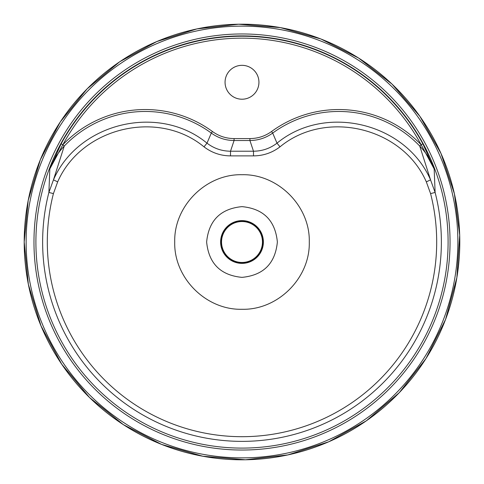 <?xml version="1.0" encoding="UTF-8"?>
<svg xmlns="http://www.w3.org/2000/svg" width="484" height="484" viewBox="0 0 484 484"><rect width="100%" height="100%" fill="white"/><g stroke="black" fill="none" stroke-linecap="round" stroke-linejoin="round"><path stroke-width="0.73" d="M258.94 82.274A16.94 16.94 0 0 1 233.53 96.945A16.94 16.94 0 0 1 233.53 67.603A16.94 16.94 0 0 1 258.94 82.274M262.461 242A20.461 20.461 0 0 1 231.769 259.72A20.461 20.461 0 0 1 231.769 224.28A20.461 20.461 0 0 1 262.461 242M426.331 181.875L430.542 179.854L419.749 146.071A111.973 111.973 0 0 0 272.692 133.07L277.005 143.161C325.163 103.298 405.671 122.724 430.542 179.854L435.116 192.444A199.372 199.372 0 0 1 242 441.372A199.372 199.372 0 0 1 48.89 192.444L49.828 168.94L62.86 144.734A113.903 113.903 0 0 1 212.446 131.509C218.907 136.167 226.119 138.521 234.081 138.581L249.919 138.581C257.881 138.521 265.093 136.167 271.554 131.509A113.903 113.903 0 0 1 421.14 144.734L422.859 143.833L434.172 168.94L435.116 192.444L430.579 193.606L426.331 181.875C402.634 127.431 325.92 108.876 280 146.84C272.171 152.787 263.338 155.8 253.507 155.884L230.493 155.884C220.662 155.8 211.829 152.787 204 146.84C158.244 109.003 81.451 127.238 57.669 181.875L53.421 193.606A194.689 194.689 0 0 0 217.612 435.158A194.689 194.689 0 0 0 430.579 193.606M62.86 144.734L64.251 146.071L53.458 179.854C78.42 122.525 159.012 103.431 206.995 143.161L211.308 133.07A111.973 111.973 0 0 0 64.251 146.071C57.929 152.702 53.125 160.325 49.828 168.94L61.141 143.833A205.785 205.785 0 0 1 422.859 143.833M309.282 242C310.202 277.949 277.949 310.202 242 309.282C206.051 310.202 173.798 277.949 174.718 242C173.798 206.051 206.051 173.798 242 174.718C277.949 173.798 310.202 206.051 309.282 242M61.141 143.833L62.841 144.758A203.849 203.849 0 0 1 421.159 144.758L434.172 168.94C430.875 160.325 426.071 152.702 419.749 146.071L421.14 144.734M53.421 193.606L48.89 192.444L53.458 179.854L57.669 181.875M271.554 131.509L272.692 133.07C265.928 137.952 258.335 140.433 249.919 140.511L234.081 140.511C225.738 140.457 218.145 137.976 211.308 133.07L212.446 131.509M204 146.84L206.995 143.161C213.94 148.449 221.781 151.135 230.511 151.214L253.489 151.214C262.219 151.135 270.06 148.449 277.005 143.161L280 146.84M277.368 242C275.257 263.502 263.465 275.293 241.982 277.368C220.535 275.281 208.755 263.496 206.632 242.006C208.749 220.504 220.529 208.713 241.982 206.632C263.459 208.701 275.251 220.492 277.368 242M441.632 190.769A206.099 206.099 0 0 0 35.901 242A206.099 206.099 0 0 0 267.815 446.478A206.099 206.099 0 0 0 441.632 190.769M459.8 242A217.8 217.8 0 0 1 242 459.8A217.8 217.8 0 0 1 24.2 242A217.8 217.8 0 0 1 242 24.2A217.8 217.8 0 0 1 459.8 242M26.136 242A215.864 215.864 0 0 0 349.932 428.945A215.864 215.864 0 0 0 349.932 55.055A215.864 215.864 0 0 0 26.136 242M33.971 242A208.029 208.029 0 0 1 346.018 61.837A208.029 208.029 0 0 1 346.018 422.163A208.029 208.029 0 0 1 33.971 242M253.507 155.884L253.489 151.214L249.919 140.511L249.919 138.581M234.081 138.581L234.081 140.511L230.511 151.214L230.493 155.884M263.381 242A21.381 21.381 0 0 1 231.31 260.519A21.381 21.381 0 0 1 231.31 223.481A21.381 21.381 0 0 1 263.381 242M263.048 242A21.048 21.048 0 0 0 231.479 223.771A21.048 21.048 0 0 0 231.479 260.229A21.048 21.048 0 0 0 263.048 242M24.2 242L28.199 200.449L40.347 159.708L60.27 121.956L87.108 88.874L119.711 61.764L156.774 41.57L196.879 28.925L238.582 24.23L280.405 27.618L320.892 38.986L358.565 58.013L392.004 84.083L419.87 116.305L440.966 153.416L454.391 193.757L459.691 235.157L456.872 277.628L445.534 319.513L426.035 358.481L399.246 392.706L366.358 420.814L328.757 441.777L287.932 454.899L245.418 459.77L202.778 456.237L161.559 444.403L123.323 424.631L89.57 397.576L61.716 364.204L41.001 325.865L28.356 284.356L24.2 242"/></g></svg>
